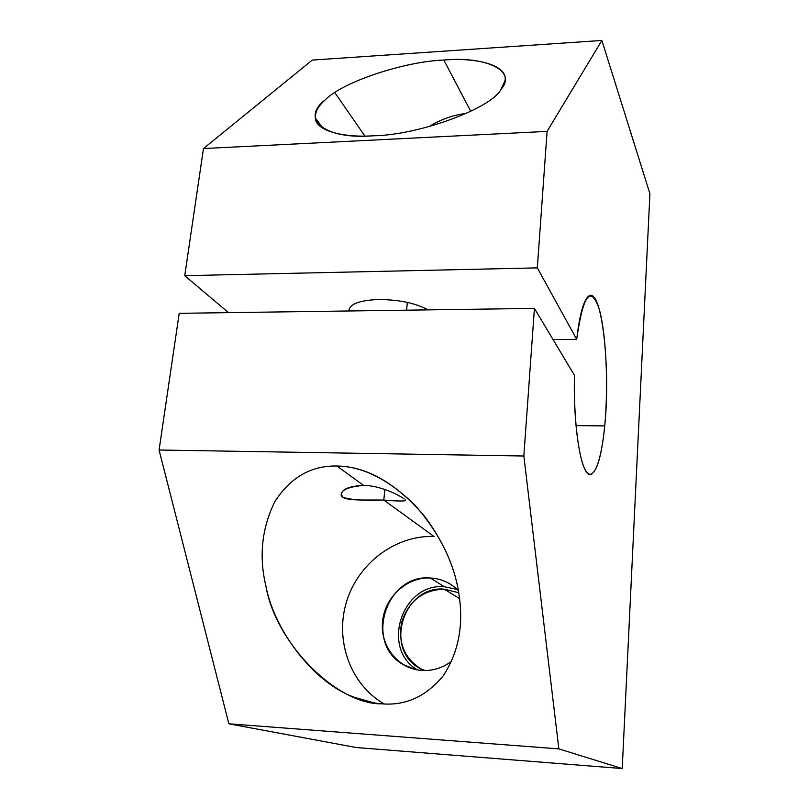 <?xml version="1.0" encoding="UTF-8"?>
<svg xmlns="http://www.w3.org/2000/svg" width="809" height="809" viewBox="0 0 809 809"><rect width="100%" height="100%" fill="white"/><g stroke="black" fill="none" stroke-linecap="round" stroke-linejoin="round"><path stroke-width="1.21" d="M576.018 425.615L604.717 425.898C610.724 368.55 601.916 287.599 589.094 295.861C583.845 299.249 579.709 313.74 576.696 339.355L553.043 339.537L576.696 339.355L537.318 267.88L184.745 275.677L228.482 312.648L184.745 275.677L537.318 267.88L547.096 131.382L203.463 148.553L184.745 275.677L203.463 148.553L547.096 131.382L601.876 40.45L312.274 60.078L203.463 148.553L312.274 60.078L601.876 40.45L649.92 193.705L622.222 768.55L558.857 748.881L228.876 723.802L356.223 747.536L622.222 768.55L356.223 747.536L228.876 723.802L558.857 748.881L523.848 456.013L159.08 450.016L228.876 723.802L159.08 450.016L523.848 456.013L534.415 308.411L179.204 313.326L159.08 450.016L179.204 313.326L534.415 308.411L574.461 375.336C573.025 430.064 582.065 479.343 591.227 474.266C597.345 470.717 601.845 454.597 604.717 425.898L576.018 425.615M470.747 111.369L443.848 60.058C405.147 61.383 342.763 81.648 325.056 100.033C318.362 105.928 315.106 111.875 315.298 117.902C315.561 130.492 342.359 137.833 373.202 135.801C419.386 135.204 491.569 108.042 500.811 89.657L504.907 80.971C508.81 65.509 477.007 57.146 443.848 60.058L470.747 111.369M429.003 126.669C440.693 119.408 453.192 114.979 466.51 113.371C453.192 114.979 440.693 119.408 429.003 126.669M363.534 485.36L336.857 466.014C311.081 465.509 290.37 477.441 274.726 501.813C261.772 528.328 258.829 556.44 265.918 586.151C274.362 630.524 313.568 682.533 353.806 697.105C363.747 701.029 373.161 703.274 382.04 703.83C405.612 705.832 425.989 696.519 443.17 675.889C458.41 652.701 463.699 625.721 459.047 594.949C455.437 568.646 443.959 542.434 424.604 516.324C396.137 483.216 366.892 466.439 336.857 466.014L363.534 485.36C349.245 486.098 341.782 489.172 341.176 494.612C341.024 501.56 364.465 499.669 383.8 500.063C365.051 500.832 351.44 499.922 342.965 497.343C338.475 491.194 345.332 487.2 363.534 485.36C380.26 485.542 399.322 495.108 404.126 498.92C399.322 495.108 380.26 485.542 363.534 485.36M405.238 499.901C406.543 501.368 399.393 501.418 383.8 500.063L433.988 536.458C395.672 535.143 358.448 562.943 346.606 601.491C334.582 639.959 350.105 684.424 384.184 703.951C350.105 684.424 334.582 639.959 346.606 601.491C358.448 562.943 395.672 535.143 433.988 536.458L383.8 500.063L384.862 489.465L383.8 500.063C398.22 501.186 405.471 501.287 405.562 500.356M444.394 586.747L430.297 578C386.085 573.803 363.807 643.408 403.469 664.725C409.192 668.103 415.401 670.014 422.096 670.459C432.825 670.995 442.685 667.921 451.665 661.246C442.685 667.921 432.825 670.995 422.096 670.459C398.25 669.124 379.947 645.976 382.546 621.534C384.801 597.072 406.957 576.868 430.297 578L444.394 586.747C402.235 582.692 380.321 648.292 417.444 669.913C380.321 648.292 402.235 582.692 444.394 586.747L457.186 589.417L444.394 586.747M459.552 598.579L444.192 589.144C403.782 585.231 383.456 648.585 419.558 668.315L423.795 670.53C405.117 660.144 397.765 643.974 401.729 622C408.838 600.895 422.986 589.943 444.192 589.144L459.552 598.579M378.612 299.502C359.651 300.27 349.761 303.941 348.952 310.525L348.992 310.98C349.245 304.144 359.115 300.321 378.612 299.502C399.09 299.664 415.573 303.122 428.062 309.887C415.573 303.122 399.09 299.664 378.612 299.502M406.583 310.181L407.352 302.404L406.583 310.181M458.683 592.704L444.192 589.144L458.683 592.704M458.309 590.53C450.512 582.763 441.178 578.587 430.297 578C441.178 578.587 450.512 582.763 458.309 590.53M382.04 703.83C337.373 704.993 275.647 643.681 265.918 586.151C258.829 556.44 261.772 528.328 274.726 501.813C290.37 477.441 311.081 465.509 336.857 466.014C362.705 466.328 388.886 479.545 415.421 505.645C440.096 534.183 454.638 563.954 459.047 594.949C463.699 625.721 458.41 652.701 443.17 675.889C425.989 696.519 405.612 705.832 382.04 703.83M373.202 135.801C323.691 139.846 300.513 118.478 325.056 100.033C342.763 81.648 405.147 61.383 443.848 60.058C484.904 55.983 517.962 70.494 500.811 89.657C491.569 108.042 419.386 135.204 373.202 135.801M361.016 699.714L361.077 699.188L361.016 699.714M558.857 748.881L622.222 768.55L649.92 193.705L601.876 40.45L547.096 131.382L537.318 267.88L576.696 339.355C583.117 294.729 590.61 284.596 599.176 308.957C606.184 333.45 608.54 385.974 604.717 425.898C601.461 460.614 593.745 481.81 586.383 471.778C579.011 462.101 573.46 419.436 574.461 375.336L534.415 308.411L523.848 456.013L558.857 748.881M334.805 92.61L364.899 136.054M315.298 117.902L323.125 128.409M353.806 697.105L373.879 702.859M403.469 664.725L416.059 669.64M419.558 668.315L425.16 670.54M348.952 310.525L349.104 309.2M341.176 494.612L341.287 493.601"/></g></svg>
